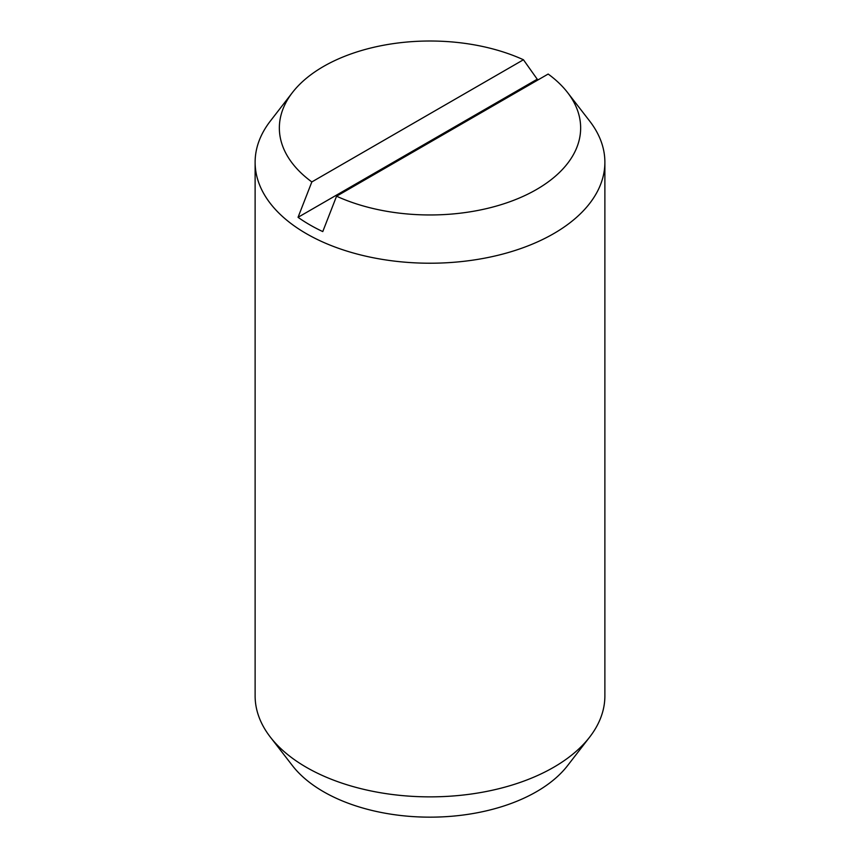 <?xml version="1.0" encoding="UTF-8"?>
<svg xmlns="http://www.w3.org/2000/svg" width="860" height="860" viewBox="0 0 860 860"><rect width="100%" height="100%" fill="white"/><g stroke="black" fill="none" stroke-linecap="round" stroke-linejoin="round"><path stroke-width="1.29" d="M336.561 196.209L322.769 231.587A170.033 98.169 180 0 1 309.772 224.815A170.033 98.169 180 0 1 298.044 217.311L311.836 181.933L523.439 59.759A150.65 86.978 0 0 0 292.475 92.482L270.363 121.034A174.881 100.964 0 0 0 255.119 162.26L255.119 695.912A174.881 100.964 0 0 0 270.363 737.128A174.881 100.964 0 0 0 306.343 767.303A174.881 100.964 0 0 0 589.637 737.128A174.881 100.964 0 0 0 604.881 695.912L604.881 162.26A174.881 100.964 0 0 0 589.637 121.034L567.525 92.482A150.65 86.978 0 0 0 548.164 74.046L336.561 196.209A150.65 86.978 0 0 0 522.504 196.639A150.65 86.978 0 0 0 567.525 92.482M255.119 162.26A174.881 100.964 0 0 0 306.343 233.651A174.881 100.964 0 0 0 496.919 255.538A174.881 100.964 0 0 0 604.881 162.26M270.363 737.128L292.475 765.69A150.65 86.978 0 0 0 323.478 791.684A150.65 86.978 0 0 0 567.525 765.69L589.637 737.128M298.044 217.311L537.231 79.217A170.033 98.169 180 0 1 538.317 79.733M523.439 59.759L537.231 79.217M292.475 92.482A150.65 86.978 0 0 0 311.836 181.933"/></g></svg>
